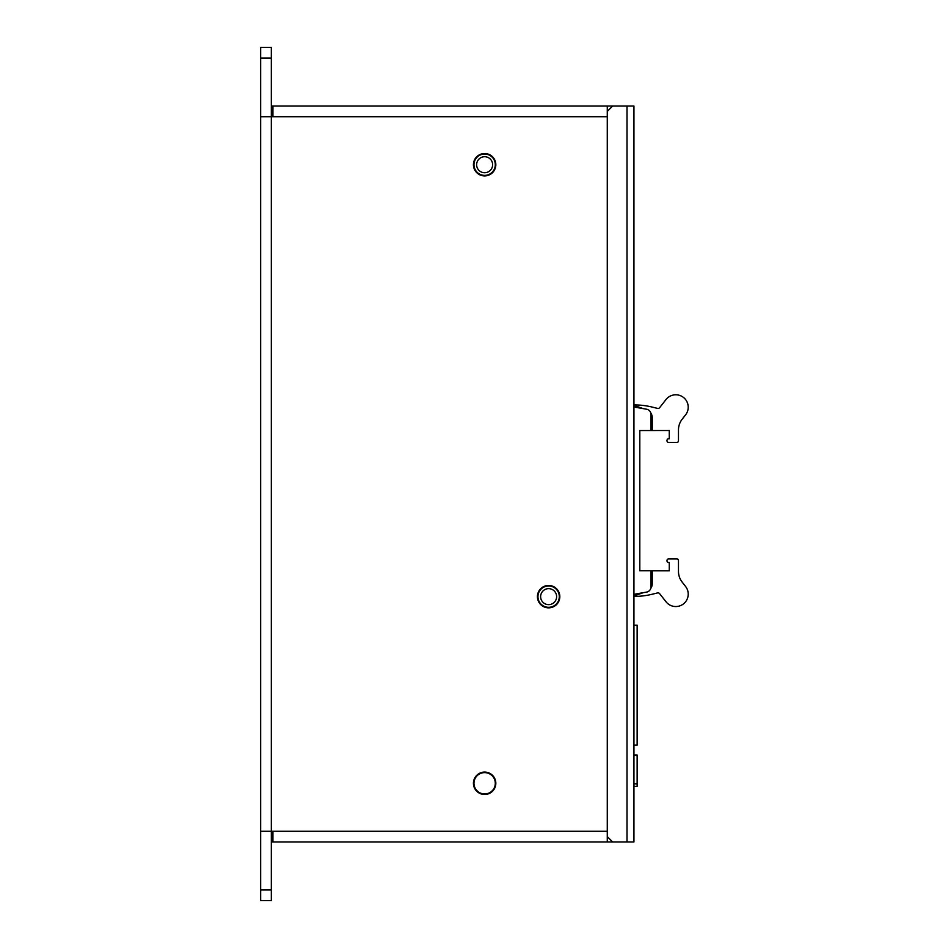 <?xml version="1.0" encoding="UTF-8"?>
<svg xmlns="http://www.w3.org/2000/svg" width="948" height="948" viewBox="0 0 948 948"><rect width="100%" height="100%" fill="white"/><g stroke="black" fill="none" stroke-linecap="round" stroke-linejoin="round"><path stroke-width="1.42" d="M260.664 889.935L271.329 889.935L271.329 900.6L260.664 900.6L260.664 47.4L271.329 47.4L271.329 58.065L260.664 58.065M473.431 783.285A11.198 11.198 0 0 0 484.629 794.483A11.198 11.198 0 0 0 495.828 783.285A11.198 11.198 0 0 0 484.629 772.087A11.198 11.198 0 0 0 473.431 783.285M473.431 164.715A11.198 11.198 0 0 0 484.629 175.913A11.198 11.198 0 0 0 495.828 164.715A11.198 11.198 0 0 0 484.629 153.517A11.198 11.198 0 0 0 473.431 164.715M537.421 596.648A11.198 11.198 0 0 0 548.619 607.846A11.198 11.198 0 0 0 559.818 596.648A11.198 11.198 0 0 0 548.619 585.449A11.198 11.198 0 0 0 537.421 596.648M607.277 841.942L612.609 841.942L607.277 836.61L607.277 841.942L272.929 841.942L272.929 831.278L271.329 831.278L271.329 58.065M260.664 120.195L260.664 116.723L607.277 116.723L607.277 831.278L272.929 831.278M612.609 106.058L607.277 111.39L607.277 106.058L633.939 106.058L633.939 841.942L612.609 841.942M271.329 889.935L271.329 831.278L260.664 831.278L260.664 827.817M272.929 116.723L272.929 106.058L607.277 106.058M548.371 588.649A7.999 7.999 0 0 1 555.67 600.428A7.999 7.999 0 0 1 541.829 600.866A7.999 7.999 0 0 1 548.371 588.649M633.939 621.177L633.939 625.17L637.139 625.17L637.139 745.152L633.939 745.152L633.939 755.023L637.139 755.023L637.139 786.485L633.939 786.224M633.939 788.618L633.939 786.485L637.139 786.485M633.939 264.622L633.939 202.043M607.277 111.39L607.277 836.61M271.329 106.058L272.929 106.058M271.329 841.942L272.929 841.942M260.664 137.259L260.664 190.311M260.664 227.638L260.664 511.328M260.664 548.655L260.664 724.628M260.664 761.955L260.664 810.741M637.139 783.818L633.939 783.818M495.294 164.715A10.665 10.665 0 0 0 484.629 154.05A10.665 10.665 0 0 0 473.964 164.715A10.665 10.665 0 0 0 484.629 175.38A10.665 10.665 0 0 0 495.294 164.715M495.294 783.285A10.665 10.665 0 0 0 484.629 772.62A10.665 10.665 0 0 0 473.964 783.285A10.665 10.665 0 0 0 484.629 793.95A10.665 10.665 0 0 0 495.294 783.285M559.284 596.648A10.665 10.665 0 0 0 548.619 585.983A10.665 10.665 0 0 0 537.954 596.648A10.665 10.665 0 0 0 548.619 607.312A10.665 10.665 0 0 0 559.284 596.648M484.191 156.728A7.999 7.999 0 0 1 491.775 168.317A7.999 7.999 0 0 1 477.934 169.088A7.999 7.999 0 0 1 484.191 156.728M633.939 267.822L633.939 352.609M639.805 430.534L639.805 570.779L651.003 570.779L651.003 586.848A5.333 5.333 0 0 1 646.607 592.097L633.939 594.325M651.003 430.546L639.805 430.546L639.805 570.779M633.939 407L646.607 409.228A5.333 5.333 0 0 1 651.003 414.477L651.003 430.534L669.264 430.511L669.264 438.817L668.601 438.817A1.6 1.6 0 0 0 667.001 440.417L667.001 440.844A1.6 1.6 0 0 0 668.601 442.443L676.872 442.443A1.6 1.6 0 0 0 678.472 440.844L678.472 429.954A17.479 17.479 0 0 1 682.205 419.146L685.558 414.892A12.431 12.431 0 0 0 683.472 397.437A12.431 12.431 0 0 0 666.029 399.523L659.63 407.652A2.074 2.074 0 0 1 657.509 408.387L651.999 407.036A73.328 73.328 0 0 0 636.381 404.962L633.939 404.903M650.79 412.973A8.283 8.283 0 0 1 652.26 417.689L652.26 430.511M633.939 405.377L643.182 408.624M651.003 570.815L669.264 570.815L669.264 562.508L668.601 562.508A1.6 1.6 0 0 1 667.001 560.908L667.001 560.481A1.6 1.6 0 0 1 668.601 558.882L676.872 558.882A1.6 1.6 0 0 1 678.472 560.481L678.472 571.371A17.479 17.479 0 0 0 682.205 582.179L685.558 586.433A12.431 12.431 0 0 1 683.472 603.888A12.431 12.431 0 0 1 666.029 601.802L659.63 593.673A2.074 2.074 0 0 0 657.509 592.938L651.999 594.289A73.328 73.328 0 0 1 636.381 596.363L633.939 596.422M652.26 570.815L652.26 583.636A8.283 8.283 0 0 1 650.79 588.353M643.182 592.701L633.939 595.948M627.007 106.058L627.007 841.942"/></g></svg>
